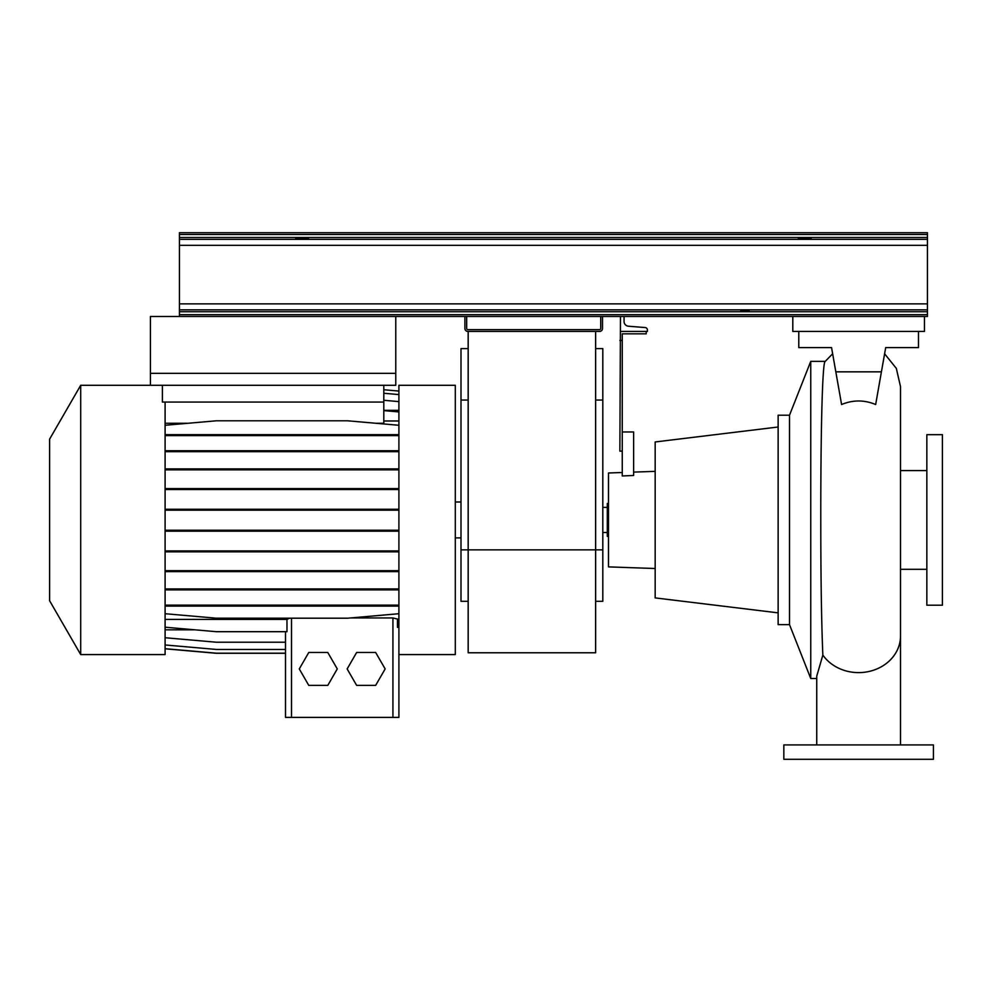 <?xml version="1.0" encoding="UTF-8"?>
<svg xmlns="http://www.w3.org/2000/svg" width="992" height="992" viewBox="0 0 992 992"><rect width="100%" height="100%" fill="white"/><g stroke="black" fill="none" stroke-linecap="round" stroke-linejoin="round"><path stroke-width="1.49" d="M900.513 744.93L900.513 636.033A41.887 36.58 180 0 1 858.626 672.613A41.887 36.58 180 0 1 822.852 655.067C821.488 623.013 820.793 577.927 820.781 519.771C820.706 434.98 822.294 359.203 825.356 361.361M825.084 361.534L832.648 353.772M841.588 404.525C852.934 399.801 864.292 399.801 875.663 404.525L881.417 371.839L835.822 371.839L841.588 404.525M602.814 532.506L607.302 532.506M602.814 507.371L607.302 507.371M926.838 434.67L926.838 605.207L942.4 605.207L942.4 434.67L926.838 434.67M900.513 569.309L926.838 569.309M900.513 470.568L926.838 470.568M789.508 415.214L789.508 624.65L778.137 624.65L778.137 415.214L789.508 415.214L810.749 361.361L810.749 678.503L816.738 678.503M816.738 744.93L816.738 676.184L822.852 655.067M810.749 361.361L825.22 361.361M789.508 624.65L810.749 678.503M622.257 472.502L608.493 472.986L608.493 566.891L655.166 568.515M633.628 472.105L655.166 471.361M646.201 331.44L646.201 333.833L622.257 333.833L622.257 475.962L633.628 475.478L633.628 431.966L622.257 431.966M778.137 427.006L655.166 441.961L655.166 597.903L778.137 612.858M608.493 536.387L607.302 536.387L607.302 503.477L608.493 503.477M933.422 744.93L783.829 744.93L783.829 759.289L933.422 759.289L933.422 744.93M620.471 316.485L619.864 451.124L622.257 451.124M619.864 340.417L622.257 340.417M835.822 371.839L831.556 347.597L798.783 347.597L798.783 331.44M918.468 331.44L918.468 347.597L885.695 347.597L881.417 371.839M885.695 347.597L883.078 362.464M831.556 347.597L834.173 362.464M595.634 601.313L602.814 601.313L602.814 549.853L595.634 549.853L595.634 652.773L468.174 652.773L468.174 549.853L595.634 549.853L595.634 331.44M468.174 331.44L468.174 549.853L460.995 549.853L460.995 601.313L468.174 601.313M602.814 549.853L602.814 348.601L595.634 348.601M468.174 348.601L460.995 348.601L460.995 549.853M49.6 600.718L49.6 439.158L80.699 385.293L80.699 654.571L49.6 600.718M80.699 654.571L165.094 654.571L165.094 402.058M398.908 654.571L455.303 654.571L455.303 385.293L398.908 385.293L398.908 717.402L285.51 717.402L285.51 631.693L285.51 717.402M162.403 385.293L162.403 402.058L383.805 402.058L383.805 423.262L375.894 423.262M383.805 385.293L383.805 402.058M188.108 423.262L165.094 423.262M356.649 652.476L347.15 668.93L356.649 685.385L375.646 685.385L385.156 668.93L375.646 652.476L356.649 652.476M350.647 617.942L392.931 617.942L398.908 619.405M165.094 619.405L286.973 619.405L289.441 618.202M165.094 629.833L195.089 629.833M383.805 420.992L398.908 420.992M383.805 410.341L398.908 410.341M397.457 619.405L397.457 627.341L398.908 627.204M398.908 717.402L398.908 637.682M165.094 627.204L216.392 631.693L286.973 631.693L286.973 619.405M308.772 652.476L299.274 668.93L308.772 685.385L327.782 685.385L337.28 668.93L327.782 652.476L308.772 652.476M165.094 637.732L216.392 642.221L285.51 642.221M165.094 648.694L216.392 653.182L285.51 653.182M165.094 644.961L216.392 649.45L285.51 649.45M165.094 648.805L216.392 653.294L285.51 653.294M165.094 531.166L398.908 531.166M165.094 530.224L216.392 530.224L216.392 531.166M216.392 530.224L347.609 530.224L347.609 531.166M347.609 530.224L398.908 530.224M383.805 400.284L398.908 401.611M383.805 410.626L398.908 411.94M165.094 551.85L398.908 551.85M165.094 550.907L216.392 550.907L216.392 551.85M216.392 550.907L347.609 550.907L347.609 551.85M347.609 550.907L398.908 550.907M165.094 469.836L398.908 469.836M165.094 468.894L216.392 468.894L216.392 469.836M216.392 468.894L347.609 468.894L347.609 469.836M347.609 468.894L398.908 468.894M383.805 393.266L398.908 394.58M165.094 589.88L398.908 589.88M165.094 588.938L216.392 588.938L216.392 589.88M216.392 588.938L347.609 588.938L347.609 589.88M347.609 588.938L398.908 588.938M165.094 510.186L398.908 510.186M165.094 509.243L216.392 509.243L216.392 510.186M216.392 509.243L347.609 509.243L347.609 510.186M347.609 509.243L398.908 509.243M165.094 435.612L398.908 435.612M165.094 434.67L216.392 434.67L216.392 435.612M216.392 434.67L347.609 434.67L347.609 435.612M347.609 434.67L398.908 434.67M165.094 425.283L216.392 420.794L347.609 420.794L398.908 425.283M165.094 451.682L398.908 451.682M165.094 450.74L216.392 450.74L216.392 451.682M216.392 450.74L347.609 450.74L347.609 451.682M347.609 450.74L398.908 450.74M165.094 613.713L216.392 618.202L347.609 618.202L398.908 613.713M165.094 605.145L398.908 605.145M165.094 606.087L398.908 606.087M216.392 605.145L216.392 606.087M347.609 605.145L347.609 606.087M165.094 489.527L398.908 489.527M165.094 488.585L216.392 488.585L216.392 489.527M216.392 488.585L347.609 488.585L347.609 489.527M347.609 488.585L398.908 488.585M165.094 571.628L398.908 571.628M165.094 570.685L216.392 570.685L216.392 571.628M216.392 570.685L347.609 570.685L347.609 571.628M347.609 570.685L398.908 570.685M383.805 389.744L398.908 391.071M792.806 316.485L792.806 331.44L924.445 331.44L924.445 316.485L150.424 316.485L150.424 373.327L395.771 373.327L395.771 316.485M620.471 331.44L647.392 331.44L647.392 329.952A2.393 2.393 0 0 0 645.197 327.558L628.457 326.219A4.786 4.786 0 0 1 624.055 321.445L624.055 316.485M150.424 385.293L395.771 385.293L395.771 373.327L150.424 373.327L150.424 385.293L80.699 385.293M600.718 316.485L600.718 328.451A1.203 1.203 0 0 1 599.528 329.642L467.877 329.642A1.203 1.203 0 0 1 466.674 328.451L466.674 316.485M464.888 316.485L464.888 328.451A2.988 2.988 0 0 0 467.877 331.44L599.528 331.44A2.988 2.988 0 0 0 602.516 328.451L602.516 316.485M749.121 310.744L740.739 310.744L749.121 310.744M804.772 239.035C813.291 238.638 813.291 238.254 804.772 237.869C796.241 238.254 796.241 238.638 804.772 239.035C813.291 238.638 813.291 238.254 804.772 237.869C796.241 238.254 796.241 238.638 804.772 239.035M302.126 239.035C310.645 238.638 310.645 238.254 302.126 237.869C293.595 238.254 293.595 238.638 302.126 239.035C310.645 238.638 310.645 238.254 302.126 237.869C293.595 238.254 293.595 238.638 302.126 239.035M924.445 316.485L927.446 316.485L927.446 232.711L179.453 232.711L179.453 234.484L927.446 234.484M179.453 316.485L179.453 234.484M602.814 400.061L595.634 400.061M468.174 400.061L460.995 400.061M291.499 717.402L291.499 618.202M392.931 717.402L392.931 617.942M179.453 237.472L927.446 237.472M179.453 314.7L927.446 314.7M179.453 311.724L927.446 311.724M179.453 309.839L927.446 309.839M179.453 303.874L927.446 303.874M179.453 245.322L927.446 245.322M179.453 239.357L927.446 239.357M884.604 353.772L896.322 368.379L900.513 386.632L900.513 636.033M460.995 537.887L455.303 537.887M460.995 501.989L455.303 501.989"/></g></svg>

